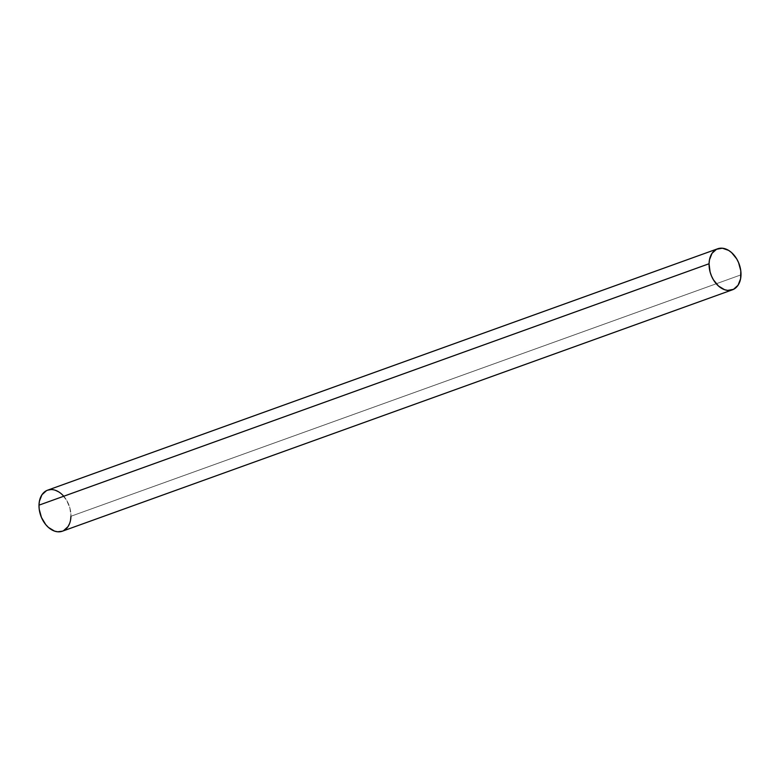 <?xml version="1.0" encoding="UTF-8"?>
<svg xmlns="http://www.w3.org/2000/svg" width="780" height="780" viewBox="0 0 780 780"><rect width="100%" height="100%" fill="white"/><g stroke="black" fill="none" stroke-linecap="round" stroke-linejoin="round"><path stroke-width="0.58" stroke-dasharray="3.9 2.92" d="M62.361 531.209A21.791 15.054 70.2 0 0 70.941 516.253L741 274.843L70.941 516.253A21.791 15.054 70.2 0 0 47.58 490.191M70.541 520.124L69.547 523.633M63.463 530.741L62.419 531.18M46.478 490.669L52.309 489.616L55.438 490.308M58.539 491.79L61.513 493.984L66.593 500.204L69.907 508.024L70.941 516.253A21.791 15.054 70.2 0 0 63.736 496.246M741 274.843L70.941 516.253"/><path stroke-width="1.17" d="M717.639 248.791L47.58 490.191A21.791 15.054 70.2 0 0 39 505.157L709.059 263.747A21.791 15.054 -109.8 0 1 717.639 248.791A21.791 15.054 -109.8 0 1 741 274.843A21.791 15.054 -109.8 0 1 732.42 289.809A21.791 15.054 -109.8 0 1 709.059 263.747L709.459 259.877L712.004 253.354L716.537 249.259L722.368 248.216L728.598 250.38L731.572 252.583L736.651 258.804L738.562 262.587L740.785 270.767L740.6 278.723L738.056 285.236L733.522 289.331L727.691 290.384L724.562 289.692L718.487 286.016L713.408 279.796L711.496 276.013L710.092 271.976L709.059 263.747A21.791 15.054 -109.8 0 1 725.488 248.908A21.791 15.054 -109.8 0 1 741 274.843A21.791 15.054 -109.8 0 1 724.562 289.692A21.791 15.054 -109.8 0 1 709.059 263.747L39 505.157A21.791 15.054 70.2 0 0 62.361 531.209L732.42 289.809M62.419 531.18L57.632 531.784L54.512 531.092L48.428 527.417L45.718 524.569L41.438 517.413L39.215 509.233L39 505.157A21.791 15.054 70.2 0 0 54.512 531.092A21.791 15.054 70.2 0 0 70.941 516.253L70.541 520.124M69.547 523.633L67.996 526.646L63.463 530.741M63.736 496.246A21.791 15.054 70.2 0 0 47.58 490.191A21.791 15.054 70.2 0 0 39 505.157L39.4 501.277L41.945 494.764L46.478 490.669M55.438 490.308L58.539 491.79M39 505.157L709.059 263.747"/></g></svg>
